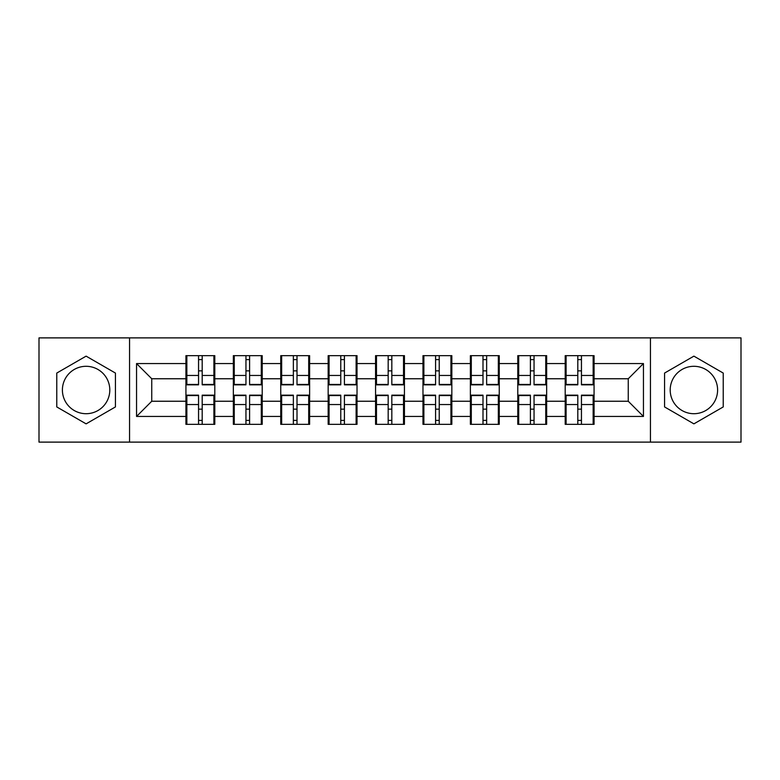 <?xml version="1.0" encoding="UTF-8"?>
<svg xmlns="http://www.w3.org/2000/svg" width="780" height="780" viewBox="0 0 780 780"><rect width="100%" height="100%" fill="white"/><g stroke="black" fill="none" stroke-linecap="round" stroke-linejoin="round"><path stroke-width="1.17" d="M693.898 366.298A23.702 23.702 0 0 0 670.195 390A23.702 23.702 0 0 0 693.898 413.702A23.702 23.702 0 0 0 717.6 390A23.702 23.702 0 0 0 693.898 366.298M86.102 413.702A23.702 23.702 0 0 1 62.4 390A23.702 23.702 0 0 1 86.102 366.298A23.702 23.702 0 0 1 109.805 390A23.702 23.702 0 0 1 86.102 413.702M650.442 442.114L741 442.114L741 337.886L650.442 337.886L650.442 442.114L129.558 442.114L129.558 337.886L39 337.886L39 442.114L129.558 442.114M594.067 409.295L593.151 409.295M566.105 409.295L565.198 409.295M565.198 370.705L566.105 370.705M593.151 370.705L594.067 370.705M594.067 366.756L593.151 366.756M566.105 366.756L565.198 366.756M565.198 413.244L566.105 413.244M593.151 413.244L594.067 413.244M546.663 409.295L545.746 409.295M518.7 409.295L517.783 409.295M517.783 370.705L518.7 370.705M545.746 370.705L546.663 370.705M546.663 366.756L545.746 366.756M518.7 366.756L517.783 366.756M517.783 413.244L518.7 413.244M545.746 413.244L546.663 413.244M499.249 409.295L498.342 409.295M471.296 409.295L470.379 409.295M470.379 370.705L471.296 370.705M498.342 370.705L499.249 370.705M499.249 366.756L498.342 366.756M471.296 366.756L470.379 366.756M470.379 413.244L471.296 413.244M498.342 413.244L499.249 413.244M451.844 409.295L450.928 409.295M423.881 409.295L422.974 409.295M422.974 370.705L423.881 370.705M450.928 370.705L451.844 370.705M451.844 366.756L450.928 366.756M423.881 366.756L422.974 366.756M422.974 413.244L423.881 413.244M450.928 413.244L451.844 413.244M404.44 409.295L403.523 409.295M376.477 409.295L375.56 409.295M375.56 370.705L376.477 370.705M403.523 370.705L404.44 370.705M404.44 366.756L403.523 366.756M376.477 366.756L375.56 366.756M375.56 413.244L376.477 413.244M403.523 413.244L404.44 413.244M357.026 409.295L356.119 409.295M329.072 409.295L328.156 409.295M328.156 370.705L329.072 370.705M356.119 370.705L357.026 370.705M357.026 366.756L356.119 366.756M329.072 366.756L328.156 366.756M328.156 413.244L329.072 413.244M356.119 413.244L357.026 413.244M309.621 409.295L308.704 409.295M281.658 409.295L280.751 409.295M280.751 370.705L281.658 370.705M308.704 370.705L309.621 370.705M309.621 366.756L308.704 366.756M281.658 366.756L280.751 366.756M280.751 413.244L281.658 413.244M308.704 413.244L309.621 413.244M262.216 409.295L261.3 409.295M234.253 409.295L233.337 409.295M233.337 370.705L234.253 370.705M261.3 370.705L262.216 370.705M262.216 366.756L261.3 366.756M234.253 366.756L233.337 366.756M233.337 413.244L234.253 413.244M261.3 413.244L262.216 413.244M650.442 337.886L129.558 337.886M628.251 401.242L628.251 378.758L594.067 378.758L594.067 401.242L628.251 401.242L643.451 416.442L643.451 363.558L594.067 363.558L594.067 355.66L565.198 355.66L565.198 378.758L546.663 378.758L546.663 401.242L565.198 401.242L565.198 378.758M643.451 416.442L594.067 416.442L594.067 424.34L565.198 424.34L565.198 416.442L546.663 416.442L546.663 424.34L517.783 424.34L517.783 416.442L499.249 416.442L499.249 424.34L470.379 424.34L470.379 416.442L451.844 416.442L451.844 424.34L422.974 424.34L422.974 416.442L404.44 416.442L404.44 424.34L375.56 424.34L375.56 416.442L357.026 416.442L357.026 424.34L328.156 424.34L328.156 416.442L309.621 416.442L309.621 424.34L280.751 424.34L280.751 416.442L262.216 416.442L262.216 424.34L233.337 424.34L233.337 416.442L214.802 416.442L214.802 424.34L185.932 424.34L185.932 416.442L136.549 416.442L136.549 363.558L185.932 363.558L185.932 378.758L151.749 378.758L151.749 401.242L185.932 401.242L185.932 378.758M565.198 363.558L546.663 363.558L546.663 355.66L517.783 355.66L517.783 363.558L499.249 363.558L499.249 355.66L470.379 355.66L470.379 363.558L451.844 363.558L451.844 355.66L422.974 355.66L422.974 363.558L404.44 363.558L404.44 355.66L375.56 355.66L375.56 363.558L357.026 363.558L357.026 355.66L328.156 355.66L328.156 363.558L309.621 363.558L309.621 355.66L280.751 355.66L280.751 363.558L262.216 363.558L262.216 355.66L233.337 355.66L233.337 363.558L214.802 363.558L214.802 355.66L185.932 355.66L185.932 363.558M565.198 401.242L565.198 416.442M546.663 401.242L546.663 416.442M546.663 363.558L546.663 378.758M499.249 401.242L517.783 401.242L517.783 378.758L499.249 378.758L499.249 416.442M517.783 401.242L517.783 416.442M517.783 363.558L517.783 378.758M499.249 363.558L499.249 378.758M451.844 401.242L470.379 401.242L470.379 378.758L451.844 378.758L451.844 416.442M470.379 401.242L470.379 416.442M470.379 363.558L470.379 378.758M451.844 363.558L451.844 378.758M404.44 401.242L422.974 401.242L422.974 378.758L404.44 378.758L404.44 416.442M422.974 401.242L422.974 416.442M422.974 363.558L422.974 378.758M404.44 363.558L404.44 378.758M357.026 401.242L375.56 401.242L375.56 378.758L357.026 378.758L357.026 416.442M375.56 401.242L375.56 416.442M375.56 363.558L375.56 378.758M357.026 363.558L357.026 378.758M309.621 401.242L328.156 401.242L328.156 378.758L309.621 378.758L309.621 416.442M328.156 401.242L328.156 416.442M328.156 363.558L328.156 378.758M309.621 363.558L309.621 378.758M262.216 401.242L280.751 401.242L280.751 378.758L262.216 378.758L262.216 416.442M280.751 401.242L280.751 416.442M280.751 363.558L280.751 378.758M262.216 363.558L262.216 378.758M214.802 401.242L233.337 401.242L233.337 378.758L214.802 378.758L214.802 416.442M233.337 401.242L233.337 416.442M233.337 363.558L233.337 378.758M214.802 363.558L214.802 378.758M214.802 409.295L213.895 409.295M186.849 409.295L185.932 409.295M185.932 370.705L186.849 370.705M213.895 370.705L214.802 370.705M214.802 366.756L213.895 366.756M186.849 366.756L185.932 366.756M185.932 413.244L186.849 413.244M213.895 413.244L214.802 413.244M185.932 401.242L185.932 416.442M151.749 401.242L136.549 416.442M136.549 363.558L151.749 378.758M594.067 401.242L594.067 416.442M594.067 363.558L594.067 378.758M643.451 363.558L628.251 378.758M86.102 356.138L56.774 373.064L56.774 406.936L86.102 423.862L115.43 406.936L115.43 373.064L86.102 356.138M664.57 406.936L693.898 423.862L723.226 406.936L723.226 373.064L693.898 356.138L664.57 373.064L664.57 406.936M213.895 355.66L213.895 384.832L202.195 384.832L202.195 355.66M198.549 355.66L198.549 384.832L186.849 384.832L186.849 355.66M198.549 359.609L202.195 359.609M202.195 370.851L198.549 370.851M186.849 424.34L186.849 395.168L198.549 395.168L198.549 424.34M202.195 424.34L202.195 395.168L213.895 395.168L213.895 424.34M202.195 420.391L198.549 420.391M198.549 409.149L202.195 409.149M261.3 355.66L261.3 384.832L249.6 384.832L249.6 355.66M245.953 355.66L245.953 384.832L234.253 384.832L234.253 355.66M245.953 359.609L249.6 359.609M249.6 370.851L245.953 370.851M308.704 355.66L308.704 384.832L297.005 384.832L297.005 355.66M293.358 355.66L293.358 384.832L281.658 384.832L281.658 355.66M293.358 359.609L297.005 359.609M297.005 370.851L293.358 370.851M356.119 355.66L356.119 384.832L344.419 384.832L344.419 355.66M340.772 355.66L340.772 384.832L329.072 384.832L329.072 355.66M340.772 359.609L344.419 359.609M344.419 370.851L340.772 370.851M403.523 355.66L403.523 384.832L391.823 384.832L391.823 355.66M388.177 355.66L388.177 384.832L376.477 384.832L376.477 355.66M388.177 359.609L391.823 359.609M391.823 370.851L388.177 370.851M450.928 355.66L450.928 384.832L439.228 384.832L439.228 355.66M435.581 355.66L435.581 384.832L423.881 384.832L423.881 355.66M435.581 359.609L439.228 359.609M439.228 370.851L435.581 370.851M234.253 424.34L234.253 395.168L245.953 395.168L245.953 424.34M249.6 424.34L249.6 395.168L261.3 395.168L261.3 424.34M249.6 420.391L245.953 420.391M245.953 409.149L249.6 409.149M281.658 424.34L281.658 395.168L293.358 395.168L293.358 424.34M297.005 424.34L297.005 395.168L308.704 395.168L308.704 424.34M297.005 420.391L293.358 420.391M293.358 409.149L297.005 409.149M329.072 424.34L329.072 395.168L340.772 395.168L340.772 424.34M344.419 424.34L344.419 395.168L356.119 395.168L356.119 424.34M344.419 420.391L340.772 420.391M340.772 409.149L344.419 409.149M376.477 424.34L376.477 395.168L388.177 395.168L388.177 424.34M391.823 424.34L391.823 395.168L403.523 395.168L403.523 424.34M391.823 420.391L388.177 420.391M388.177 409.149L391.823 409.149M423.881 424.34L423.881 395.168L435.581 395.168L435.581 424.34M439.228 424.34L439.228 395.168L450.928 395.168L450.928 424.34M439.228 420.391L435.581 420.391M435.581 409.149L439.228 409.149M498.342 355.66L498.342 384.832L486.642 384.832L486.642 355.66M482.995 355.66L482.995 384.832L471.296 384.832L471.296 355.66M482.995 359.609L486.642 359.609M486.642 370.851L482.995 370.851M471.296 424.34L471.296 395.168L482.995 395.168L482.995 424.34M486.642 424.34L486.642 395.168L498.342 395.168L498.342 424.34M486.642 420.391L482.995 420.391M482.995 409.149L486.642 409.149M545.746 355.66L545.746 384.832L534.047 384.832L534.047 355.66M530.4 355.66L530.4 384.832L518.7 384.832L518.7 355.66M530.4 359.609L534.047 359.609M534.047 370.851L530.4 370.851M518.7 424.34L518.7 395.168L530.4 395.168L530.4 424.34M534.047 424.34L534.047 395.168L545.746 395.168L545.746 424.34M534.047 420.391L530.4 420.391M530.4 409.149L534.047 409.149M593.151 355.66L593.151 384.832L581.451 384.832L581.451 355.66M577.804 355.66L577.804 384.832L566.105 384.832L566.105 355.66M577.804 359.609L581.451 359.609M581.451 370.851L577.804 370.851M566.105 424.34L566.105 395.168L577.804 395.168L577.804 424.34M581.451 424.34L581.451 395.168L593.151 395.168L593.151 424.34M581.451 420.391L577.804 420.391M577.804 409.149L581.451 409.149M198.549 375.463L186.849 375.463M198.549 384.442L186.849 384.442M213.895 375.463L202.195 375.463M213.895 384.442L202.195 384.442M202.195 404.537L213.895 404.537M202.195 395.558L213.895 395.558M186.849 404.537L198.549 404.537M186.849 395.558L198.549 395.558M245.953 375.463L234.253 375.463M245.953 384.442L234.253 384.442M261.3 375.463L249.6 375.463M261.3 384.442L249.6 384.442M293.358 375.463L281.658 375.463M293.358 384.442L281.658 384.442M308.704 375.463L297.005 375.463M308.704 384.442L297.005 384.442M340.772 375.463L329.072 375.463M340.772 384.442L329.072 384.442M356.119 375.463L344.419 375.463M356.119 384.442L344.419 384.442M388.177 375.463L376.477 375.463M388.177 384.442L376.477 384.442M403.523 375.463L391.823 375.463M403.523 384.442L391.823 384.442M435.581 375.463L423.881 375.463M435.581 384.442L423.881 384.442M450.928 375.463L439.228 375.463M450.928 384.442L439.228 384.442M249.6 404.537L261.3 404.537M249.6 395.558L261.3 395.558M234.253 404.537L245.953 404.537M234.253 395.558L245.953 395.558M297.005 404.537L308.704 404.537M297.005 395.558L308.704 395.558M281.658 404.537L293.358 404.537M281.658 395.558L293.358 395.558M344.419 404.537L356.119 404.537M344.419 395.558L356.119 395.558M329.072 404.537L340.772 404.537M329.072 395.558L340.772 395.558M391.823 404.537L403.523 404.537M391.823 395.558L403.523 395.558M376.477 404.537L388.177 404.537M376.477 395.558L388.177 395.558M439.228 404.537L450.928 404.537M439.228 395.558L450.928 395.558M423.881 404.537L435.581 404.537M423.881 395.558L435.581 395.558M482.995 375.463L471.296 375.463M482.995 384.442L471.296 384.442M498.342 375.463L486.642 375.463M498.342 384.442L486.642 384.442M486.642 404.537L498.342 404.537M486.642 395.558L498.342 395.558M471.296 404.537L482.995 404.537M471.296 395.558L482.995 395.558M530.4 375.463L518.7 375.463M530.4 384.442L518.7 384.442M545.746 375.463L534.047 375.463M545.746 384.442L534.047 384.442M534.047 404.537L545.746 404.537M534.047 395.558L545.746 395.558M518.7 404.537L530.4 404.537M518.7 395.558L530.4 395.558M577.804 375.463L566.105 375.463M577.804 384.442L566.105 384.442M593.151 375.463L581.451 375.463M593.151 384.442L581.451 384.442M581.451 404.537L593.151 404.537M581.451 395.558L593.151 395.558M566.105 404.537L577.804 404.537M566.105 395.558L577.804 395.558"/></g></svg>
